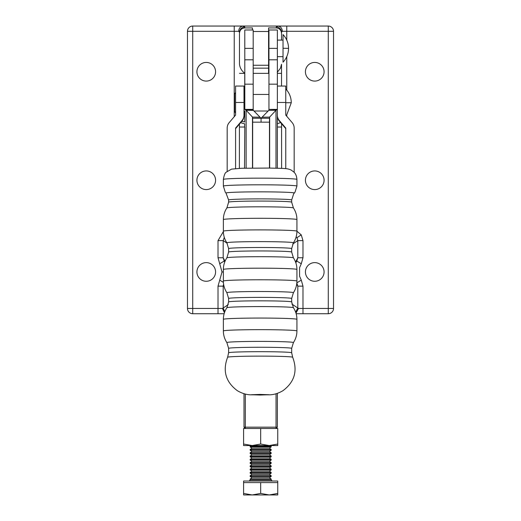 <?xml version="1.0" encoding="UTF-8"?>
<svg xmlns="http://www.w3.org/2000/svg" width="521" height="521" viewBox="0 0 521 521"><rect width="100%" height="100%" fill="white"/><g stroke="black" fill="none" stroke-linecap="round" stroke-linejoin="round"><path stroke-width="0.78" d="M196.925 271.949A9.326 9.326 0 0 0 206.251 281.275A9.326 9.326 0 0 0 215.577 271.949A9.326 9.326 0 0 0 206.251 262.623A9.326 9.326 0 0 0 196.925 271.949M196.925 180.259A9.326 9.326 0 0 0 206.251 189.585A9.326 9.326 0 0 0 215.577 180.259A9.326 9.326 0 0 0 206.251 170.934A9.326 9.326 0 0 0 196.925 180.259M196.925 71.761A9.326 9.326 0 0 0 206.251 81.087A9.326 9.326 0 0 0 215.577 71.761A9.326 9.326 0 0 0 206.251 62.435A9.326 9.326 0 0 0 196.925 71.761M305.423 71.761A9.326 9.326 0 0 0 314.749 81.087A9.326 9.326 0 0 0 324.075 71.761A9.326 9.326 0 0 0 314.749 62.435A9.326 9.326 0 0 0 305.423 71.761M305.423 180.259A9.326 9.326 0 0 0 314.749 189.585A9.326 9.326 0 0 0 324.075 180.259A9.326 9.326 0 0 0 314.749 170.934A9.326 9.326 0 0 0 305.423 180.259M305.423 271.949A9.326 9.326 0 0 0 314.749 281.275A9.326 9.326 0 0 0 324.075 271.949A9.326 9.326 0 0 0 314.749 262.623A9.326 9.326 0 0 0 305.423 271.949M296.156 313.72L328.282 313.72A5.256 5.256 0 0 0 333.531 308.465L333.531 31.306A5.256 5.256 0 0 0 328.282 26.05L277.673 26.05L276.26 26.968L276.26 27.919L268.575 27.919L268.575 65.262L253.186 65.262M295.837 262.786A21.016 21.016 0 0 1 296.788 261.034L295.837 262.786A21.016 21.016 0 0 1 296.788 261.034L301.281 263.763L299.568 267.696L299.568 276.202L301.281 280.135L296.788 282.864L297.81 286.14L297.81 308.015L298.526 308.465L295.98 313.128M277.673 26.05L192.718 26.05A5.256 5.256 0 0 0 187.469 31.306L187.469 308.465A5.256 5.256 0 0 0 192.718 313.72L224.134 313.72M225.059 261.21L223.19 257.758L218.019 257.758L218.019 240.611L223.372 231.558M278.097 26.07C280.643 26.434 282.063 28.18 282.343 31.306L286.771 31.306L286.771 26.05M234.229 26.05L234.229 31.306L238.657 31.306C238.918 28.212 240.331 26.467 242.903 26.07L243.327 26.05M244.74 94.457L244.74 73.357L244.258 72.881C241.503 70.589 239.907 67.71 239.484 64.259L239.484 32.159C239.797 29.007 241.542 27.281 244.74 26.968L242.903 26.07M252.425 29.99L252.425 27.919L244.74 27.919L244.74 26.968M302.551 313.72L302.981 313.72L302.981 308.465L298.526 308.465M224.434 312.737L222.474 308.465L218.019 308.465L218.019 313.72M218.019 240.611L223.19 240.611L223.19 257.758L224.212 261.034L219.719 263.763L218.019 257.758M224.746 261.972L224.212 261.034L224.746 261.972M234.229 116.711L234.229 31.306L192.718 31.306L192.718 308.465L218.019 308.465L218.019 286.14L219.719 280.135L223.405 282.375M223.594 284.147L223.19 286.14L223.77 285.182M218.019 286.14L223.19 286.14L223.19 308.015L228.27 304.616M222.474 308.465L223.19 308.015L224.798 311.721M239.484 64.259L239.484 32.159L238.657 31.306M239.38 168.355L239.413 124.128M227.156 243.261L223.19 240.611L224.29 237.355M282.343 31.306L281.516 32.159L281.516 40.104L281.516 33.233C281.184 30.029 279.432 28.258 276.26 27.919M281.516 64.259L281.516 86.056L281.516 64.259L280.5 68.14L277.211 72.399M281.574 123.718L281.62 168.387M301.281 280.135L302.981 286.14L297.81 286.14L296.69 284.212M296.924 231.226L301.236 234.854L302.981 240.611L302.981 257.758L297.81 257.758L295.576 262.063M296.788 261.034L297.81 257.758L297.81 240.611L302.981 240.611M296.169 236.781L296.97 237.706L297.81 240.611L292.73 244.01M276.26 26.968A5.256 5.197 0 0 1 281.516 32.159L281.516 33.233M253.186 73.357L268.575 73.357L268.575 65.262M244.779 121.94L241.829 121.302M239.484 33.233C239.816 30.029 241.568 28.258 244.74 27.919M291.884 304.049L297.81 308.015L295.661 312.183M239.38 127.026L244.525 127.026L244.74 123.874L240.637 122.696M277.354 127.026L281.62 127.026M280.565 122.533L277.354 123.809M276.039 393.778L276.039 427.168L245.3 427.168L245.3 394.058M277.354 393.368L277.354 427.168L276.039 427.168L276.039 428.483L245.3 428.483L245.3 427.168L243.991 427.168L243.991 393.707M243.991 427.168L245.3 428.483L243.594 428.483L243.594 444.035L252.131 445.559L260.669 444.035L260.669 428.483M277.745 444.035L277.745 445.559L269.207 445.559L277.745 444.035L277.745 428.483L276.039 428.483L277.354 427.168M235.583 128.622L241.978 121.126L241.978 120.579L235.583 128.075L235.583 168.57M241.978 120.579A8.408 8.408 -0 0 0 243.991 115.121L243.991 86.056L235.583 86.056L235.583 115.121L229.188 122.617A8.408 8.408 -0 0 0 227.176 128.075L227.176 171.324M243.991 115.121L243.991 115.669A8.408 8.408 180 0 1 241.978 121.126M285.762 168.654L285.762 128.075L279.367 120.579L279.367 121.126L285.762 128.622M279.367 121.126A8.408 8.408 180 0 1 277.354 115.669M294.17 172.327L294.17 128.075A8.408 8.408 -0 0 0 292.157 122.617L285.762 115.121L285.762 86.056L277.354 86.056M277.354 115.121A8.408 8.408 -0 0 0 279.367 120.579M243.594 493.426L243.594 482.602L260.669 482.602L260.669 493.426L252.131 494.95L243.594 493.426L243.594 494.95L277.745 494.95L277.745 493.426L277.745 494.95M243.594 482.602L243.594 481.026L277.745 481.026L277.745 493.426L269.207 494.95L260.669 493.426M271.18 479.014L269.364 477.744L251.975 477.744L250.165 479.014L271.18 479.014L271.18 479.978L272.229 481.026M269.364 477.744L271.18 476.474L250.165 476.474L251.975 477.744M271.18 475.732L269.364 474.462L251.975 474.462L250.165 475.732L271.18 475.732L271.18 476.474M251.975 474.462L250.165 473.185L271.18 473.185L269.364 474.462M271.18 472.443L269.364 471.173L251.975 471.173L250.165 472.443L271.18 472.443L271.18 473.185M269.364 471.173L271.18 469.903L250.165 469.903L251.975 471.173M271.18 469.16L269.364 467.891L251.975 467.891L250.165 469.16L271.18 469.16L271.18 469.903M251.975 467.891L250.165 466.621L271.18 466.621L269.364 467.891M271.18 465.878L269.364 464.608L251.975 464.608L250.165 465.878L271.18 465.878L271.18 466.621M251.975 464.608L250.165 463.338L271.18 463.338L269.364 464.608M271.18 462.596L269.364 461.326L251.975 461.326L250.165 462.596L271.18 462.596L271.18 463.338M251.975 461.326L250.165 460.05L271.18 460.05L269.364 461.326M271.18 459.307L269.364 458.037L251.975 458.037L250.165 459.307L271.18 459.307L271.18 460.05M251.975 458.037L250.165 456.767L271.18 456.767L269.364 458.037M271.18 456.025L269.364 454.755L251.975 454.755L250.165 456.025L271.18 456.025L271.18 456.767M269.364 454.755L271.18 453.485L250.165 453.485L251.975 454.755M271.18 452.742L269.364 451.473L251.975 451.473L250.165 452.742L271.18 452.742L271.18 453.485M269.364 451.473L271.18 450.203L250.165 450.203L251.975 451.473M271.18 449.46L269.364 448.19L251.975 448.19L250.165 449.46L271.18 449.46L271.18 450.203M251.975 448.19L250.165 446.92L271.18 446.92L269.364 448.19M251.037 445.559L250.165 446.171L271.18 446.171L271.18 446.92M260.669 482.602L277.745 482.602M249.11 481.026L250.165 479.978L271.18 479.978M270.51 445.559L243.594 445.559L243.594 444.035M260.669 444.035L269.207 445.559L252.131 445.559M243.991 111.012L244.779 111.012M253.942 111.012L268.191 111.012M243.991 94.457L244.779 94.457M253.186 94.457L268.947 94.457M286.381 115.851L291.278 102.735L285.762 102.735L285.762 115.121M235.583 113.057L234.6 111.468L234.6 94.001L235.583 92.412M288.549 48.381C288.478 43.074 286.641 38.476 283.033 34.588L283.033 62.175C286.641 58.28 288.478 53.683 288.549 48.381L283.033 48.258M223.366 179.439C224.089 175.167 225.059 172.738 226.277 172.158L231.526 169.13L241.549 168.27L269.129 168.062C287.429 168.517 286.758 168.342 291.128 170.015L294.007 172.158C294.567 172.894 296.429 174.118 296.924 179.439A36.783 1.289 -0 0 0 260.148 178.149A36.783 1.289 -0 0 0 223.366 179.439L223.366 186.095A36.783 1.289 -0 0 1 260.148 184.805A36.783 1.289 -0 0 1 296.924 186.095L295.029 192.132L293.636 193.89L291.669 199.986L291.669 202.168A31.527 1.107 -0 0 0 260.148 201.067A31.527 1.107 -0 0 0 228.621 202.168L226.876 207.951A33.279 1.166 -0 0 1 260.148 206.811A33.279 1.166 -0 0 1 293.414 207.951L291.669 202.168M296.924 179.439L296.924 186.095M291.669 199.986A31.527 1.107 -0 0 0 260.148 198.885A31.527 1.107 -0 0 0 228.621 199.986L228.621 202.168M296.924 231.181L296.924 219.588A36.783 1.289 -0 0 0 260.148 218.299A36.783 1.289 -0 0 0 223.366 219.588L223.366 231.181A36.783 1.289 -0 0 1 260.148 229.898A36.783 1.289 -0 0 1 296.924 231.181C296.898 235.407 295.726 239.289 293.414 242.819A33.279 1.166 -0 0 0 293.421 242.793A33.279 1.166 -0 0 0 260.148 241.627A33.279 1.166 -0 0 0 226.869 242.793A33.279 1.166 -0 0 0 226.876 242.819C224.564 239.289 223.392 235.407 223.366 231.181M291.669 248.595A31.527 1.107 -0 0 0 260.148 247.495A31.527 1.107 -0 0 0 228.621 248.595L228.621 252.053A31.527 1.107 -0 0 1 260.148 250.953A31.527 1.107 -0 0 1 291.669 252.053L291.669 248.595L293.414 242.819M296.924 281.066L296.924 269.468A36.783 1.289 -0 0 0 260.148 268.185A36.783 1.289 -0 0 0 223.366 269.468L223.366 281.066A36.783 1.289 -0 0 1 260.148 279.777A36.783 1.289 -0 0 1 296.924 281.066C296.898 285.293 295.726 289.168 293.414 292.704A33.279 1.166 -0 0 0 293.421 292.678A33.279 1.166 -0 0 0 260.148 291.513A33.279 1.166 -0 0 0 226.869 292.678A33.279 1.166 -0 0 0 226.876 292.704C224.564 289.168 223.392 285.293 223.366 281.066M291.669 298.481A31.527 1.107 -0 0 0 260.148 297.38A31.527 1.107 -0 0 0 228.621 298.481L228.621 301.939A31.527 1.107 -0 0 1 260.148 300.838A31.527 1.107 -0 0 1 291.669 301.939L291.669 298.481L293.414 292.704M296.924 330.952L296.924 319.353A36.783 1.289 -0 0 0 260.148 318.064A36.783 1.289 -0 0 0 223.366 319.353L223.366 330.952A36.783 1.289 -0 0 1 260.148 329.663A36.783 1.289 -0 0 1 296.924 330.952C296.898 335.179 295.726 339.054 293.414 342.59A33.279 1.166 -0 0 0 293.421 342.564A33.279 1.166 -0 0 0 260.148 341.398A33.279 1.166 -0 0 0 226.869 342.564A33.279 1.166 -0 0 0 226.876 342.59C224.564 339.054 223.392 335.179 223.366 330.952M291.669 348.367A31.527 1.107 -0 0 0 260.148 347.266A31.527 1.107 -0 0 0 228.621 348.367L228.621 352.782A31.527 1.107 -0 0 1 260.148 351.682A31.527 1.107 -0 0 1 291.669 352.782L291.669 348.367L293.414 342.59M268.947 109.384L268.947 59.804L277.354 59.804L277.354 168.231L277.354 109.384L268.947 109.384L277.315 109.56A9.723 0.339 -0 0 0 277.211 109.534L268.947 109.384M268.947 48.381L277.354 48.381L277.354 29.99L268.947 29.99L268.947 59.804M277.354 48.381L277.354 59.804M276 168.192L276 110.244L268.764 110.393L261.067 118.254L261.067 122.161L269.474 122.161L269.474 118.254L269.474 122.161L269.474 118.254L261.067 118.254L253.369 110.393L246.127 110.244L244.916 109.534L253.199 109.586L253.369 110.393M277.211 109.534L276 110.244L269.657 117.069L269.474 118.254M262.415 117.218L269.657 117.069L269.657 168.068M268.764 110.393L268.927 109.586M269.474 168.068L269.474 122.161L252.659 122.161L252.659 118.254L261.067 118.254L261.067 122.161L252.659 122.161L252.659 168.049M259.712 117.218L252.477 117.069L252.659 122.161L252.659 118.254M252.477 168.049L252.477 117.069L246.127 110.244L246.127 168.146M244.916 109.534A9.723 0.339 -0 0 0 244.818 109.56L244.779 29.99L253.186 29.99L253.186 109.586M253.186 109.384L244.779 109.384L253.186 109.384M219.719 280.135L222.011 271.949L219.719 263.763M302.981 286.14L302.981 308.465L328.282 308.465L328.282 31.306L286.771 31.306L286.771 40.137M286.771 56.626L286.771 90.087M286.771 115.382L286.771 116.307M302.981 257.758L301.281 263.763M328.282 26.05L328.282 31.306L333.531 31.306A5.256 5.256 0 0 0 328.282 26.05M192.718 26.05A5.256 5.256 0 0 0 187.469 31.306L192.718 31.306L192.718 26.05M268.575 31.494L253.186 31.494M328.282 313.72A5.256 5.256 0 0 0 333.531 308.465L328.282 308.465L328.282 313.72M192.718 313.72L192.718 308.465L187.469 308.465A5.256 5.256 0 0 0 192.718 313.72M222.011 271.949L223.366 271.949M301.236 234.854L296.97 237.706M244.74 121.94L244.74 111.012M244.779 127.026L244.525 168.185M268.575 68.16L253.186 68.16M239.484 73.357L244.74 73.357M277.354 73.357L281.516 73.357M243.991 102.461L235.583 102.461M285.762 102.461L277.354 102.461M223.366 186.095L225.241 192.099L226.01 193.076A34.152 1.198 -0 0 1 225.99 193.044A34.152 1.198 -0 0 1 260.148 191.845A34.152 1.198 -0 0 1 294.3 193.044A34.152 1.198 -0 0 1 294.28 193.076M228.621 252.053L226.876 257.83A33.279 1.166 -0 0 1 260.148 256.697A33.279 1.166 -0 0 1 293.414 257.83L291.669 252.053M228.621 301.939L226.876 307.716A33.279 1.166 -0 0 1 260.148 306.576A33.279 1.166 -0 0 1 293.414 307.716L291.669 301.939M260.148 394.423L268.921 394.729L260.148 395.035L251.369 394.729L260.148 394.423M227.612 357.269A32.53 1.14 -0 0 1 227.618 357.25A32.53 1.14 -0 0 1 260.148 356.13A32.53 1.14 -0 0 1 292.672 357.25L291.669 352.782M277.354 84.168L268.947 84.168M244.779 59.804L253.186 59.804M244.779 48.381L253.186 48.381M253.186 84.168L244.779 84.168M270.301 445.559L271.18 446.171M250.165 479.014L250.165 479.978M250.165 475.732L250.165 476.474M250.165 472.443L250.165 473.185M250.165 469.16L250.165 469.903M250.165 465.878L250.165 466.621M250.165 462.596L250.165 463.338M250.165 459.307L250.165 460.05M250.165 456.025L250.165 456.767M250.165 452.742L250.165 453.485M250.165 449.46L250.165 450.203M250.165 446.171L250.165 446.92M285.762 88.941C289.363 92.836 291.206 97.434 291.278 102.735M268.575 40.104L268.947 40.104M277.354 40.104L283.033 40.104M268.575 56.659L268.947 56.659M277.354 56.659L283.033 56.659M228.621 199.986L226.01 193.076M296.924 219.588C296.898 215.362 295.726 211.48 293.414 207.951M228.621 248.595L226.876 242.819M296.924 269.468C296.898 265.248 295.726 261.366 293.414 257.83M228.621 298.481L226.876 292.704M296.924 319.353C296.898 315.133 295.726 311.252 293.414 307.716M228.621 348.367L226.876 342.59M228.621 352.782L227.618 357.25C222.467 370.848 225.717 382.004 237.368 390.711C241.835 393.309 246.186 394.677 250.432 394.814L269.858 394.814C274.105 394.677 278.455 393.309 282.923 390.711C294.573 382.004 297.823 370.848 292.672 357.25M223.366 219.588C223.392 215.362 224.564 211.48 226.876 207.951M223.366 269.468C223.392 265.248 224.564 261.366 226.876 257.83M223.366 319.353C223.392 315.127 224.564 311.252 226.876 307.716"/></g></svg>
